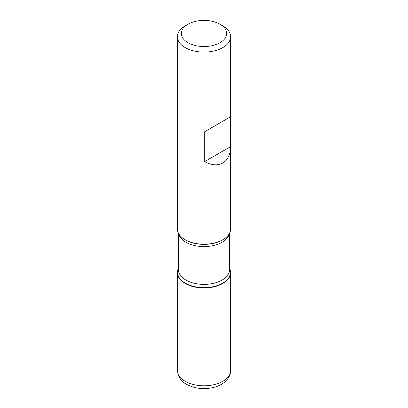 <?xml version="1.0" encoding="UTF-8"?>
<svg xmlns="http://www.w3.org/2000/svg" width="408" height="408" viewBox="0 0 408 408"><rect width="100%" height="100%" fill="white"/><g stroke="black" fill="none" stroke-linecap="round" stroke-linejoin="round"><path stroke-width="0.61" d="M177.373 36.725L177.373 228.863A26.627 15.371 0 0 0 179.693 235.136A26.627 15.371 0 0 0 185.176 239.731A26.627 15.371 0 0 0 228.307 235.136A26.627 15.371 0 0 0 230.627 228.863L230.627 36.725A26.627 15.371 180 0 1 214.19 50.929A26.627 15.371 180 0 1 185.176 47.598A26.627 15.371 180 0 1 177.373 36.725A26.627 15.371 180 0 1 185.171 25.857L187.996 24.225A22.629 13.066 0 0 0 187.996 42.707A22.629 13.066 0 0 0 220.004 42.707A22.629 13.066 0 0 0 220.004 24.225A22.629 13.066 0 0 0 187.996 24.225M222.829 25.857L220.004 24.225L222.824 25.857A26.627 15.371 180 0 1 222.829 25.857A26.627 15.371 180 0 1 230.627 36.725M230.617 116.739L204.683 131.713L204.683 161.604C218.418 169.432 230.53 162.445 230.617 146.63L230.617 116.739L204.683 131.713M229.561 268.291A26.627 15.371 180 0 1 204 287.966A26.627 15.371 180 0 1 178.439 268.291A26.627 15.371 0 0 0 177.373 272.595A26.627 15.371 0 0 0 185.176 283.468A26.627 15.371 0 0 0 214.19 286.798A26.627 15.371 0 0 0 230.627 272.595A26.627 15.371 0 0 0 229.561 268.291M230.617 146.63L204.683 161.604M222.824 283.468L222.824 283.081M179.775 235.238A26.454 15.269 0 0 0 179.851 235.339A26.454 15.269 0 0 0 185.298 239.904A26.454 15.269 0 0 0 228.149 235.339A26.454 15.269 0 0 0 228.225 235.238M229.561 268.418A26.454 15.269 180 0 1 217.209 285.585A26.454 15.269 180 0 1 185.298 283.152A26.454 15.269 180 0 1 178.439 268.418M178.439 233.167L178.439 269.632A25.561 14.754 0 0 0 185.926 280.067A25.561 14.754 0 0 0 213.782 283.269A25.561 14.754 0 0 0 229.561 269.632L229.561 233.167M229.398 233.468A25.561 14.754 180 0 1 212.446 245.749A25.561 14.754 180 0 1 185.926 242.255A25.561 14.754 180 0 1 178.602 233.468M230.627 370.423C230.586 373.483 229.638 376.283 227.781 378.823L224.196 382.49C221.08 384.887 217.337 386.59 212.966 387.6C203.291 389.635 194.489 388.549 186.553 384.341C181.055 381.449 177.995 376.814 177.373 370.423A26.627 15.371 0 0 0 185.176 381.291A26.627 15.371 0 0 0 214.19 384.627A26.627 15.371 0 0 0 230.627 370.423L230.627 272.595M177.373 370.423L177.373 272.595"/></g></svg>
